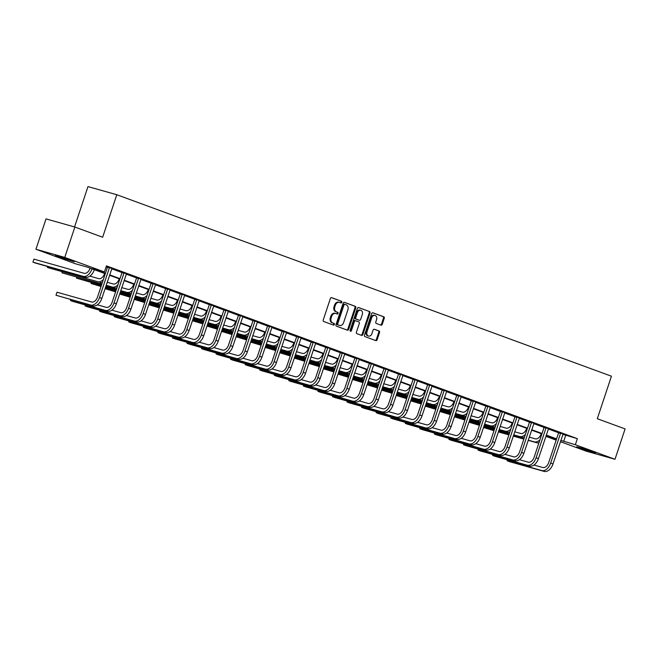 <?xml version="1.0" encoding="UTF-8"?>
<svg xmlns="http://www.w3.org/2000/svg" width="658" height="658" viewBox="0 0 658 658"><rect width="100%" height="100%" fill="white"/><g stroke="black" fill="none" stroke-linecap="round" stroke-linejoin="round"><path stroke-width="0.99" d="M341.773 302.302A0.88 0.683 105.8 0 0 341.412 301.232L331.681 297.663A1.258 0.971 105.8 0 0 330.365 298.518L323.226 319.977A1.258 0.971 105.8 0 0 323.744 321.507L333.474 325.077A0.88 0.683 105.8 0 0 334.034 323.407L332.775 322.946A4.022 3.117 105.8 0 1 331.114 318.061L331.706 316.268A4.022 3.117 105.8 0 1 335.728 313.471A4.022 3.117 105.8 0 1 335.909 313.529L337.167 313.989A0.88 0.683 105.8 0 0 337.719 312.32L336.46 311.859A4.022 3.117 105.8 0 1 334.799 306.973L335.391 305.18A4.022 3.117 105.8 0 1 339.421 302.384A4.022 3.117 105.8 0 1 339.594 302.441L340.852 302.902A0.88 0.683 105.8 0 0 341.773 302.302M340.326 302.713A0.88 0.683 105.8 0 0 340.63 301.019L331.377 297.622M332.956 324.887A0.88 0.683 105.8 0 0 333.252 323.185L332.775 322.946M336.641 313.8A0.88 0.683 105.8 0 0 336.937 312.106L336.46 311.859M580.052 448.188L576.647 446.749L582.165 448.23L595.605 453.058L580.052 448.188M58.727 256.924L55.33 255.485L60.84 256.957L74.288 261.785L58.727 256.924M380.941 325.167A1.258 0.971 105.8 0 0 382.257 324.312L384.256 318.291A1.258 0.971 105.8 0 0 383.737 316.769L372.93 312.805A1.258 0.971 105.8 0 0 371.622 313.66L364.483 335.119A1.258 0.971 105.8 0 0 365.001 336.641L375.808 340.605A1.258 0.971 105.8 0 0 377.116 339.75L379.534 332.479A1.258 0.971 105.8 0 0 379.016 330.949L374.394 329.255A1.258 0.971 105.8 0 0 373.086 330.11L371.885 333.721A3.364 2.607 105.8 0 1 368.521 336.057A3.364 2.607 105.8 0 1 366.983 331.92L371.68 317.798A3.364 2.607 105.8 0 1 375.044 315.453A3.364 2.607 105.8 0 1 376.582 319.591L375.8 321.943A1.258 0.971 105.8 0 0 376.318 323.473L380.941 325.167M105.296 273.72L87.267 267.107L75.58 263.809L35.935 249.259L46.035 218.9L74.864 227.035L102.664 237.234L116.803 194.727L611.438 376.212L597.3 418.718L625.1 428.917L615 459.284L586.171 451.141L560.394 441.683M74.864 227.035L64.764 257.401L104.408 271.943L92.72 268.645L105.436 273.309M562.845 434.321L577.37 438.664L106.431 265.873L104.408 271.943M577.37 438.664L575.347 444.734L615 459.284M355.781 307.845A1.258 0.971 105.8 0 0 355.262 306.315L344.455 302.351A1.258 0.971 105.8 0 0 343.139 303.206L335.999 324.665A1.258 0.971 105.8 0 0 336.526 326.195L347.325 330.16A1.258 0.971 105.8 0 0 348.641 329.304L355.781 307.845L354.999 307.623A1.258 0.971 105.8 0 0 354.481 306.093L344.15 302.31M358.692 307.574L369.5 311.538A1.258 0.971 105.8 0 1 370.018 313.068L362.879 334.527A1.258 0.971 105.8 0 1 361.571 335.383L356.94 333.688A1.258 0.971 105.8 0 1 356.422 332.158L359.317 323.456A1.258 0.971 105.8 0 0 358.799 321.926L355.731 320.8A1.258 0.971 105.8 0 0 354.415 321.663L351.405 330.719A0.88 0.683 105.8 0 1 350.122 330.25L357.376 308.429A1.258 0.971 105.8 0 1 358.692 307.574L358.585 307.549M116.803 194.727L87.975 186.592L74.551 226.952M106.135 266.753L107.427 267.23M111.687 268.793L121.985 272.568M126.237 274.131L136.535 277.906M140.796 279.469L151.093 283.253M155.346 284.807L165.643 288.591M169.896 290.153L180.202 293.929M184.454 295.491L194.752 299.267M199.004 300.829L209.31 304.605M213.562 306.167L223.86 309.951M228.112 311.505L238.41 315.289M242.67 316.852L252.968 320.627M257.22 322.19L267.518 325.965M271.779 327.528L282.076 331.303M286.329 332.866L296.626 336.649M300.879 338.204L311.185 341.987M315.437 343.55L325.735 347.325M329.987 348.888L340.293 352.663M344.545 354.226L354.843 358.001M359.095 359.564L369.393 363.348M373.654 364.902L383.951 368.686M388.204 370.248L398.501 374.024M402.754 375.586L413.06 379.362M417.312 380.924L427.61 384.7M431.862 386.262L442.168 390.046M446.42 391.6L456.718 395.384M460.97 396.947L471.276 400.722M475.528 402.285L485.826 406.06M490.078 407.623L500.376 411.398M504.637 412.961L514.934 416.744M519.187 418.299L529.484 422.082M533.737 423.645L544.043 427.42M548.295 428.983L558.593 432.758M106.242 266.449L107.435 266.885M106.251 266.424L111.876 268.489M126.435 273.827L121.993 272.223M140.985 279.165L136.543 277.569M155.535 284.503L151.101 282.907M170.093 289.841L165.651 288.245M184.643 295.187L180.21 293.583M199.201 300.525L194.76 298.921M213.751 305.863L209.31 304.267M228.31 311.201L223.868 309.605M242.86 316.539L238.418 314.943M257.41 321.885L252.976 320.281M271.968 327.223L267.526 325.62M286.518 332.561L282.085 330.966M301.076 337.899L296.635 336.304M315.626 343.237L311.193 341.642M330.184 348.584L325.743 346.98M344.734 353.922L340.293 352.318M359.293 359.26L354.851 357.664M373.843 364.598L369.401 363.002M388.393 369.936L383.959 368.34M402.951 375.282L398.509 373.678M417.501 380.62L413.068 379.016M432.059 385.958L427.618 384.362M446.609 391.296L442.168 389.701M461.168 396.634L456.726 395.039M475.718 401.98L471.276 400.377M490.276 407.318L485.834 405.715M504.826 412.656L500.384 411.061M519.376 417.995L514.943 416.399M533.934 423.333L529.493 421.737M548.484 428.679L544.051 427.075M563.042 434.017L558.601 432.413M35.935 249.259L64.764 257.401M556.166 440.136L546.527 436.599L556.413 439.388M546.814 435.711L546.527 436.599M556.462 439.256L546.14 435.464M541.904 433.91L531.582 430.126M527.354 428.572L517.032 424.788M512.796 423.234L502.473 419.442M498.246 417.896L487.923 414.104M483.688 412.558L473.365 408.766M469.138 407.212L458.815 403.428M454.588 401.874L444.265 398.09M440.029 396.535L429.707 392.744M425.479 391.197L415.157 387.406M410.921 385.859L400.599 382.068M396.371 380.513L386.049 376.73M381.813 375.175L371.49 371.392M367.263 369.837L356.94 366.045M352.713 364.499L342.382 360.707M338.154 359.161L327.832 355.369M323.604 353.815L313.282 350.031M309.046 348.477L298.724 344.693M294.496 343.139L284.174 339.347M279.938 337.801L269.615 334.009M265.388 332.454L255.065 328.671M250.83 327.116L240.507 323.333M236.28 321.778L225.957 317.995M221.73 316.44L211.407 312.649M207.171 311.102L196.849 307.311M192.621 305.756L182.299 301.973M178.063 300.418L167.741 296.635M163.513 295.08L153.191 291.297M148.955 289.742L138.632 285.95M134.405 284.404L124.082 280.612M119.846 279.058L109.524 275.274M560.83 440.391L575.347 444.734M109.664 274.863L119.986 278.647M124.222 280.201L134.545 283.993M138.772 285.539L149.095 289.331M153.322 290.885L163.645 294.669M167.88 296.223L178.203 300.007M182.431 301.561L192.753 305.345M196.989 306.899L207.311 310.691M211.539 312.237L221.861 316.029M226.097 317.584L236.419 321.367M240.647 322.922L250.969 326.705M255.197 328.26L265.519 332.043M269.755 333.598L280.078 337.389M284.305 338.936L294.628 342.728M298.864 344.282L309.186 348.066M313.414 349.62L323.736 353.404M327.972 354.958L338.294 358.75M342.522 360.296L352.844 364.088M357.08 365.634L367.403 369.426M371.63 370.98L381.953 374.764M386.18 376.318L396.503 380.102M400.738 381.656L411.061 385.448M415.288 386.994L425.611 390.786M429.847 392.332L440.169 396.124M444.397 397.679L454.719 401.462M458.955 403.017L469.277 406.8M473.505 408.355L483.827 412.147M488.063 413.693L498.386 417.485M502.613 419.031L512.936 422.823M517.163 424.377L527.486 428.161M531.722 429.715L542.044 433.499M546.272 435.053L556.594 438.845M565.683 435.366L563.667 441.436M338.812 302.219A4.022 3.117 105.8 0 0 338.64 302.162A4.022 3.117 105.8 0 0 334.618 304.958L335.391 305.18M335.679 311.637A4.022 3.117 105.8 0 1 334.017 306.751L334.618 304.958M335.128 313.307A4.022 3.117 105.8 0 0 334.947 313.249A4.022 3.117 105.8 0 0 330.925 316.046L331.706 316.268M331.994 322.724A4.022 3.117 105.8 0 1 330.332 317.839L330.925 316.046M346.848 329.987A1.258 0.971 105.8 0 0 347.86 329.082L354.999 307.623M344.907 304.391A0.88 0.683 105.8 0 0 343.986 304.991L337.719 323.826A0.88 0.683 105.8 0 0 338.08 324.896L339.413 325.381A4.022 3.117 105.8 0 0 339.586 325.439A4.022 3.117 105.8 0 0 343.608 322.642L347.893 309.77A4.022 3.117 105.8 0 0 346.231 304.876L344.907 304.391M344.825 304.366L344.126 304.169A0.88 0.683 105.8 0 0 343.205 304.769L343.986 304.991M338.985 325.266A4.022 3.117 105.8 0 1 338.812 325.216A4.022 3.117 105.8 0 1 338.631 325.159L337.307 324.674A0.88 0.683 105.8 0 1 336.945 323.604L343.205 304.769M358.388 307.533L369.5 311.538M361.094 335.21A1.258 0.971 105.8 0 0 362.097 334.305L369.237 312.846A1.258 0.971 105.8 0 0 368.719 311.324M355.624 320.775L354.95 320.586A1.258 0.971 105.8 0 0 353.642 321.441L350.624 330.497L351.405 330.719M350.179 331.056A0.88 0.683 105.8 0 0 350.624 330.497M362.319 314.425A3.364 2.607 105.8 0 0 360.79 310.288A3.364 2.607 105.8 0 0 357.426 312.632L355.764 317.608A1.258 0.971 105.8 0 0 356.291 319.138L359.35 320.257A1.258 0.971 105.8 0 0 360.666 319.401L362.319 314.425M360.79 310.288L360.008 310.074A3.364 2.607 105.8 0 0 356.644 312.41L357.426 312.632M358.684 320.068A1.258 0.971 105.8 0 1 358.577 320.043L355.509 318.916A1.258 0.971 105.8 0 1 354.991 317.386L356.644 312.41M375.044 315.453L374.27 315.24A3.364 2.607 105.8 0 0 370.906 317.575L371.68 317.798M368.521 336.057L367.74 335.835A3.364 2.607 105.8 0 1 366.202 331.698L370.906 317.575M375.331 340.433A1.258 0.971 105.8 0 0 376.343 339.536L378.761 332.257A1.258 0.971 105.8 0 0 378.243 330.735L374.089 329.214M380.464 324.994A1.258 0.971 105.8 0 0 381.476 324.098L383.474 318.077A1.258 0.971 105.8 0 0 382.956 316.547L372.625 312.756M90.105 268.151L90.047 268.324A6.407 4.038 110.1 0 1 84.134 273.3L33.92 259.12L32.908 262.155L83.122 276.335A9.607 6.062 -69.9 0 0 91.997 268.875L92.005 268.842M33.92 259.12L32.908 262.155L35.244 263.011L85.458 277.191A9.607 6.062 -69.9 0 0 94.324 269.731L94.341 269.698M109.384 267.436L109.376 267.864L107.427 267.312L97.548 297.013A6.407 4.038 110.1 0 1 91.635 301.989L56.999 292.21L55.996 295.245L90.623 305.024A9.607 6.062 -69.9 0 0 99.498 297.564L109.376 267.864M56.999 292.21L55.996 295.245L92.959 305.88A9.607 6.062 -69.9 0 0 101.826 298.419L111.95 268.382M107.427 267.312L107.443 266.761M104.663 273.489L104.597 273.662A6.407 4.038 110.1 0 1 98.684 278.638L89.875 276.146M47.779 266.556L47.466 267.502L47.483 266.474M97.672 281.673L47.466 267.502L97.672 281.673A9.607 6.062 -69.9 0 0 103.355 279.568M100.008 282.529A9.607 6.062 -69.9 0 0 102.377 282.496M119.213 278.827L119.156 279A6.407 4.038 110.1 0 1 113.242 283.976L107.196 282.274M62.329 271.894L62.017 272.84L62.033 271.812M101.793 284.264L62.017 272.84L101.85 284.083M106.193 285.309L112.23 287.011A9.607 6.062 -69.9 0 0 117.905 284.906M106.127 285.49L114.558 287.867A9.607 6.062 -69.9 0 0 116.935 287.834M123.943 272.774L123.934 273.202L121.985 272.651L112.099 302.351A6.407 4.038 110.1 0 1 106.185 307.327L97.376 304.835M70.858 299.637L70.546 300.583L105.173 310.362A9.607 6.062 -69.9 0 0 114.048 302.902L123.934 273.202M70.562 299.555L70.546 300.583L72.882 301.438L107.509 311.218A9.607 6.062 -69.9 0 0 116.384 303.757L126.509 273.72M121.985 272.651L121.993 272.099M138.493 278.112L138.484 278.54L136.535 277.989L126.657 307.689A6.407 4.038 110.1 0 1 120.743 312.665L111.926 310.181M85.417 304.983L85.104 305.929L119.731 315.7A9.607 6.062 -69.9 0 0 128.606 308.24L138.484 278.54M85.121 304.901L85.104 305.929L87.432 306.784L122.059 316.556A9.607 6.062 -69.9 0 0 130.934 309.096L141.059 279.058M136.535 277.989L136.551 277.437M133.763 284.166L133.706 284.346A6.407 4.038 110.1 0 1 127.792 289.314L121.755 287.612M76.887 277.232L76.575 278.178L76.591 277.15M101.414 285.391L76.575 278.178L101.472 285.21M105.815 286.436L116.4 289.421M120.743 290.647L126.78 292.349A9.607 6.062 -69.9 0 0 132.464 290.244M105.757 286.617L116.343 289.602M120.685 290.828L129.116 293.205A9.607 6.062 -69.9 0 0 131.485 293.172M148.321 289.504L148.264 289.685A6.407 4.038 110.1 0 1 142.35 294.652L136.305 292.95M91.437 282.57L91.125 283.516L91.141 282.488M101.044 286.518L91.125 283.516L101.102 286.337M105.444 287.562L116.03 290.548M120.373 291.774L130.958 294.759M135.301 295.985L141.338 297.696A9.607 6.062 -69.9 0 0 147.014 295.582M105.379 287.743L115.972 290.729M120.307 291.955L130.901 294.94M135.235 296.166L143.666 298.551A9.607 6.062 -69.9 0 0 146.043 298.51M162.871 294.85L162.814 295.023A6.407 4.038 110.1 0 1 156.9 299.999L150.863 298.288M105.996 287.916L105.675 288.854L105.699 287.826M115.594 291.856L105.675 288.854L115.652 291.675M119.995 292.9L130.58 295.886M134.923 297.112L145.508 300.106M149.851 301.331L155.888 303.034A9.607 6.062 -69.9 0 0 161.564 300.928M119.937 293.081L130.523 296.067M134.865 297.293L145.451 300.278M149.794 301.504L158.224 303.889A9.607 6.062 -69.9 0 0 160.593 303.856M153.043 283.458L153.034 283.878L151.093 283.327L141.207 313.035A6.407 4.038 110.1 0 1 135.293 318.003L126.484 315.519M99.967 310.321L99.654 311.267L134.281 321.038A9.607 6.062 -69.9 0 0 143.156 313.578L153.034 283.878M99.671 310.239L99.654 311.267L101.99 312.122L136.617 321.894A9.607 6.062 -69.9 0 0 145.492 314.434L155.617 284.396M151.093 283.327L151.101 282.776M167.601 288.796L167.593 289.216L165.643 288.673L155.765 318.373A6.407 4.038 110.1 0 1 149.851 323.341L141.034 320.857M114.525 315.659L114.204 316.605L148.84 326.384A9.607 6.062 -69.9 0 0 157.714 318.924L167.593 289.216M114.229 315.577L114.204 316.605L116.54 317.46L151.167 327.24A9.607 6.062 -69.9 0 0 160.042 319.78L170.167 289.734M165.643 288.673L165.651 288.122M182.151 294.134L182.143 294.562L180.193 294.011L170.315 323.711A6.407 4.038 110.1 0 1 164.401 328.687L155.592 326.195M129.075 320.997L128.762 321.943L163.39 331.722A9.607 6.062 -69.9 0 0 172.264 324.262L182.143 294.562M128.779 320.915L128.762 321.943L131.09 322.798L165.726 332.578A9.607 6.062 -69.9 0 0 174.6 325.118L184.725 295.08M180.193 294.011L180.21 293.46M177.43 300.188L177.372 300.361A6.407 4.038 110.1 0 1 171.45 305.337L165.413 303.634M120.546 293.254L120.233 294.2L120.249 293.172M130.144 297.194L120.233 294.2L130.21 297.013M134.545 298.239L145.138 301.224M149.473 302.45L160.067 305.444M164.401 306.669L170.447 308.372A9.607 6.062 -69.9 0 0 176.122 306.266M134.487 298.419L145.073 301.405M149.415 302.631L160.001 305.625M164.344 306.85L172.774 309.227A9.607 6.062 -69.9 0 0 175.143 309.194M196.709 299.472L196.701 299.9L194.752 299.349L184.873 329.049A6.407 4.038 110.1 0 1 178.951 334.025L170.142 331.533M143.633 326.335L143.312 327.281L177.948 337.06A9.607 6.062 -69.9 0 0 186.814 329.6L196.701 299.9M143.337 326.253L143.312 327.281L145.648 328.136L180.276 337.916A9.607 6.062 -69.9 0 0 189.15 330.456L199.275 300.418M194.752 299.349L194.76 298.798M191.98 305.526L191.922 305.699A6.407 4.038 110.1 0 1 186.008 310.675L179.971 308.972M135.104 298.592L134.783 299.538L134.808 298.51M144.702 302.532L134.783 299.538L144.76 302.351M149.103 303.577L159.688 306.57M164.031 307.796L174.617 310.782M178.96 312.007L184.997 313.71A9.607 6.062 -69.9 0 0 190.672 311.604M149.045 303.757L159.631 306.751M163.974 307.977L174.559 310.963M178.902 312.188L187.333 314.565A9.607 6.062 -69.9 0 0 189.701 314.532M211.259 304.81L211.251 305.238L209.302 304.687L199.423 334.387A6.407 4.038 110.1 0 1 193.51 339.364L184.701 336.88M158.183 331.681L157.871 332.627L192.498 342.399A9.607 6.062 -69.9 0 0 201.373 334.938L211.251 305.238M157.887 331.599L157.871 332.627L160.198 333.483L194.834 343.254A9.607 6.062 -69.9 0 0 203.7 335.794L213.834 305.756M209.302 304.687L209.318 304.136M206.538 310.864L206.48 311.045A6.407 4.038 110.1 0 1 200.558 316.013L194.521 314.31M149.654 303.93L149.341 304.876L149.358 303.848M159.252 307.87L149.341 304.876L159.318 307.689M163.653 308.915L174.247 311.908M178.581 313.134L189.175 316.12M193.51 317.345L199.555 319.048A9.607 6.062 -69.9 0 0 205.23 316.942M163.595 309.096L174.181 312.089M178.524 313.315L189.109 316.301M193.452 317.526L201.883 319.903A9.607 6.062 -69.9 0 0 204.251 319.87M225.817 310.157L225.809 310.576L223.86 310.025L213.982 339.734A6.407 4.038 110.1 0 1 208.06 344.702L199.251 342.218M172.733 337.019L172.421 337.965L207.056 347.737A9.607 6.062 -69.9 0 0 215.923 340.276L225.809 310.576M172.445 336.937L172.421 337.965L174.757 338.821L209.384 348.592A9.607 6.062 -69.9 0 0 218.259 341.14L228.384 311.094M223.86 310.025L223.868 309.474M221.088 316.202L221.03 316.383A6.407 4.038 110.1 0 1 215.117 321.351L209.079 319.648M164.204 309.268L163.891 310.214L163.916 309.186M173.811 313.216L163.891 310.214L173.868 313.035M178.211 314.261L188.797 317.246M193.139 318.472L203.725 321.458M208.068 322.683L214.105 324.394A9.607 6.062 -69.9 0 0 219.78 322.28M178.145 314.442L188.739 317.427M193.074 318.653L203.667 321.639M208.002 322.864L216.441 325.249A9.607 6.062 -69.9 0 0 218.81 325.208M240.367 315.495L240.359 315.914L238.41 315.371L228.532 345.072A6.407 4.038 110.1 0 1 222.618 350.04L213.809 347.556M187.291 342.357L186.979 343.303L221.606 353.083A9.607 6.062 -69.9 0 0 230.481 345.623L240.359 315.914M186.995 342.275L186.979 343.303L189.307 344.159L223.942 353.938A9.607 6.062 -69.9 0 0 232.809 346.478L242.934 316.432M238.41 315.371L238.426 314.82M235.646 321.548L235.58 321.721A6.407 4.038 110.1 0 1 229.667 326.697L223.63 324.986M178.762 314.614L178.45 315.552L178.466 314.524M188.361 318.554L178.45 315.552L188.427 318.373M192.761 319.599L203.355 322.584M207.689 323.81L218.275 326.804M222.618 328.029L228.655 329.732A9.607 6.062 -69.9 0 0 234.338 327.626M192.704 319.78L203.289 322.765M207.632 323.991L218.217 326.985M222.56 328.202L230.991 330.587A9.607 6.062 -69.9 0 0 233.36 330.555M254.926 320.833L254.917 321.26L252.968 320.709L243.082 350.41A6.407 4.038 110.1 0 1 237.168 355.386L228.359 352.894M201.841 347.695L201.529 348.641L236.156 358.421A9.607 6.062 -69.9 0 0 245.031 350.961L254.917 321.26M201.545 347.613L201.529 348.641L203.865 349.497L238.492 359.276A9.607 6.062 -69.9 0 0 247.367 351.816L257.492 321.778M252.968 320.709L252.976 320.158M250.196 326.886L250.139 327.059A6.407 4.038 110.1 0 1 244.225 332.035L238.18 330.332M193.312 319.952L193 320.898L193.016 319.87M202.919 323.892L193 320.898L202.977 323.711M207.319 324.937L217.905 327.923M222.248 329.148L232.833 332.142M237.176 333.367L243.213 335.07A9.607 6.062 -69.9 0 0 248.889 332.964M207.254 325.118L217.847 328.103M222.182 329.329L232.776 332.323M237.11 333.548L245.541 335.925A9.607 6.062 -69.9 0 0 247.918 335.893M269.476 326.171L269.467 326.598L267.518 326.047L257.64 355.748A6.407 4.038 110.1 0 1 251.726 360.724L242.909 358.232M216.4 353.042L216.087 353.979L250.714 363.759A9.607 6.062 -69.9 0 0 259.589 356.299L269.467 326.598M216.104 352.951L216.087 353.979L218.415 354.835L253.042 364.614A9.607 6.062 -69.9 0 0 261.917 357.154L272.042 327.116M267.518 326.047L267.526 325.496M264.746 332.224L264.689 332.397A6.407 4.038 110.1 0 1 258.775 337.373L252.738 335.67M207.87 325.291L207.558 326.236L207.574 325.208M217.469 329.23L207.558 326.236L217.527 329.049M221.869 330.275L232.455 333.269M236.798 334.494L247.383 337.48M251.726 338.706L257.763 340.408A9.607 6.062 -69.9 0 0 263.447 338.302M221.812 330.456L232.397 333.45M236.74 334.675L247.326 337.661M251.669 338.886L260.099 341.263A9.607 6.062 -69.9 0 0 262.468 341.231M284.026 331.509L284.017 331.936L282.076 331.385L272.19 361.086A6.407 4.038 110.1 0 1 266.276 366.062L257.467 363.578M230.95 358.38L230.637 359.326L265.264 369.097A9.607 6.062 -69.9 0 0 274.139 361.637L284.017 331.936M230.654 358.297L230.637 359.326L232.973 360.181L267.6 369.952A9.607 6.062 -69.9 0 0 276.475 362.492L286.6 332.454M282.076 331.385L282.085 330.834M279.305 337.562L279.247 337.743A6.407 4.038 110.1 0 1 273.333 342.711L267.288 341.009M222.42 330.629L222.108 331.574L222.124 330.546M232.027 334.568L222.108 331.574L232.085 334.387M236.428 335.613L247.013 338.607M251.356 339.832L261.942 342.818M266.276 344.044L272.322 345.746A9.607 6.062 -69.9 0 0 277.997 343.641M236.362 335.794L246.956 338.788M251.29 340.013L261.884 342.999M266.219 344.224L274.649 346.601A9.607 6.062 -69.9 0 0 277.018 346.569M298.584 336.855L298.576 337.274L296.626 336.723L286.748 366.432A6.407 4.038 110.1 0 1 280.834 371.4L272.017 368.916M245.508 363.718L245.187 364.664L279.823 374.435A9.607 6.062 -69.9 0 0 288.697 366.975L298.576 337.274M245.212 363.635L245.187 364.664L247.523 365.519L282.15 375.29A9.607 6.062 -69.9 0 0 291.025 367.838L301.15 337.793M296.626 336.723L296.635 336.172M293.855 342.9L293.797 343.081A6.407 4.038 110.1 0 1 287.883 348.049L281.846 346.347M236.979 335.967L236.658 336.912L236.683 335.884M246.577 339.915L236.658 336.912L246.635 339.734M250.978 340.959L261.563 343.945M265.906 345.17L276.492 348.156M280.834 349.382L286.872 351.092A9.607 6.062 -69.9 0 0 292.547 348.979M250.92 341.14L261.506 344.126M265.848 345.351L276.434 348.337M280.777 349.562L289.207 351.948A9.607 6.062 -69.9 0 0 291.576 351.907M313.134 342.193L313.126 342.612L311.176 342.07L301.298 371.77A6.407 4.038 110.1 0 1 295.384 376.738L286.575 374.254M260.058 369.056L259.745 370.002L294.373 379.781A9.607 6.062 -69.9 0 0 303.248 372.321L313.126 342.612M259.762 368.974L259.745 370.002L262.073 370.857L296.709 380.637A9.607 6.062 -69.9 0 0 305.583 373.176L315.708 343.131M311.176 342.07L311.193 341.518M308.413 348.246L308.355 348.419A6.407 4.038 110.1 0 1 302.433 353.395L296.396 351.685M251.529 341.313L251.216 342.25L251.233 341.222M261.127 345.253L251.216 342.25L261.193 345.072M265.528 346.297L276.121 349.283M280.456 350.508L291.05 353.502M295.384 354.728L301.43 356.43A9.607 6.062 -69.9 0 0 307.105 354.325M265.47 346.478L276.056 349.464M280.398 350.689L290.984 353.683M295.327 354.901L303.757 357.286A9.607 6.062 -69.9 0 0 306.126 357.253M327.692 347.531L327.684 347.959L325.735 347.408L315.856 377.108A6.407 4.038 110.1 0 1 309.934 382.084L301.125 379.592M274.616 374.394L274.296 375.34L308.931 385.119A9.607 6.062 -69.9 0 0 317.798 377.659L327.684 347.959M274.32 374.312L274.296 375.34L276.631 376.195L311.259 385.975A9.607 6.062 -69.9 0 0 320.133 378.514L330.258 348.477M325.735 347.408L325.743 346.856M322.963 353.585L322.905 353.757A6.407 4.038 110.1 0 1 316.991 358.733L310.954 357.031M266.087 346.651L265.766 347.597L265.791 346.569M275.686 350.591L265.766 347.597L275.743 350.41M280.086 351.635L290.671 354.621M295.014 355.846L305.6 358.84M309.943 360.066L315.98 361.768A9.607 6.062 -69.9 0 0 321.655 359.663M280.028 351.816L290.614 354.802M294.957 356.027L305.542 359.021M309.885 360.247L318.316 362.624A9.607 6.062 -69.9 0 0 320.685 362.591M342.242 352.869L342.234 353.297L340.285 352.746L330.406 382.446A6.407 4.038 110.1 0 1 324.493 387.422L315.684 384.93M289.166 379.74L288.854 380.678L323.481 390.457A9.607 6.062 -69.9 0 0 332.356 382.997L342.234 353.297M288.87 379.65L288.854 380.678L291.181 381.533L325.817 391.313A9.607 6.062 -69.9 0 0 334.683 383.853L344.817 353.815M340.285 352.746L340.301 352.195M337.521 358.923L337.455 359.095A6.407 4.038 110.1 0 1 331.542 364.071L325.504 362.369M280.637 351.989L280.324 352.935L280.341 351.907M290.236 355.929L280.324 352.935L290.301 355.748M294.636 356.973L305.23 359.967M309.564 361.193L320.158 364.178M324.493 365.404L330.53 367.106A9.607 6.062 -69.9 0 0 336.213 365.001M294.578 357.154L305.164 360.148M309.507 361.374L320.092 364.359M324.435 365.585L332.866 367.962A9.607 6.062 -69.9 0 0 335.235 367.929M356.8 358.207L356.792 358.635L354.843 358.084L344.965 387.784A6.407 4.038 110.1 0 1 339.043 392.76L330.234 390.276M303.716 385.078L303.404 386.024L338.039 395.795A9.607 6.062 -69.9 0 0 346.906 388.335L356.792 358.635M303.428 384.996L303.404 386.024L305.74 386.879L340.367 396.651A9.607 6.062 -69.9 0 0 349.242 389.191L359.367 359.153M354.843 358.084L354.851 357.533M352.071 364.261L352.014 364.442A6.407 4.038 110.1 0 1 346.1 369.409L340.054 367.707M295.187 357.327L294.874 358.273L294.899 357.245M304.794 361.267L294.874 358.273L304.851 361.086M309.194 362.311L319.78 365.305M324.123 366.531L334.708 369.516M339.051 370.742L345.088 372.444A9.607 6.062 -69.9 0 0 350.763 370.339M309.128 362.492L319.722 365.486M324.057 366.712L334.651 369.697M338.985 370.923L347.416 373.3A9.607 6.062 -69.9 0 0 349.793 373.267M371.351 363.553L371.342 363.973L369.393 363.422L359.515 393.13A6.407 4.038 110.1 0 1 353.601 398.098L344.792 395.614M318.275 390.416L317.962 391.362L352.589 401.133A9.607 6.062 -69.9 0 0 361.464 393.673L371.342 363.973M317.978 390.334L317.962 391.362L320.29 392.217L354.925 401.989A9.607 6.062 -69.9 0 0 363.792 394.537L373.917 364.491M369.393 363.422L369.409 362.871M366.621 369.599L366.564 369.78A6.407 4.038 110.1 0 1 360.65 374.747L354.613 373.045M309.745 362.665L309.433 363.611L309.449 362.583M319.344 366.613L309.433 363.611L319.41 366.432M323.744 367.658L334.33 370.643M338.673 371.869L349.258 374.854M353.601 376.08L359.638 377.791A9.607 6.062 -69.9 0 0 365.322 375.677M323.687 367.838L334.272 370.824M338.615 372.05L349.201 375.035M353.543 376.261L361.974 378.646A9.607 6.062 -69.9 0 0 364.343 378.605M385.909 368.891L385.892 369.319L383.951 368.768L374.065 398.468A6.407 4.038 110.1 0 1 368.151 403.436L359.342 400.952M332.825 395.754L332.512 396.7L367.139 406.479A9.607 6.062 -69.9 0 0 376.014 399.019L385.892 369.319M332.529 395.672L332.512 396.7L334.848 397.555L369.475 407.335A9.607 6.062 -69.9 0 0 378.35 399.875L388.475 369.829M383.951 368.768L383.959 368.217M381.179 374.945L381.122 375.118A6.407 4.038 110.1 0 1 375.208 380.094L369.163 378.383M324.295 368.011L323.983 368.957L323.999 367.921M333.902 371.951L323.983 368.957L333.96 371.77M338.302 372.996L348.888 375.981M353.231 377.207L363.816 380.201M368.159 381.426L374.196 383.129A9.607 6.062 -69.9 0 0 379.872 381.023M338.237 373.176L348.83 376.162M353.165 377.388L363.759 380.382M368.093 381.599L376.524 383.984A9.607 6.062 -69.9 0 0 378.901 383.951M400.459 374.229L400.451 374.657L398.501 374.106L388.623 403.806A6.407 4.038 110.1 0 1 382.709 408.783L373.892 406.29M347.383 401.092L347.062 402.038L381.698 411.818A9.607 6.062 -69.9 0 0 390.572 404.357L400.451 374.657M347.087 401.01L347.062 402.038L349.398 402.893L384.025 412.673A9.607 6.062 -69.9 0 0 392.9 405.213L403.025 375.175M398.501 374.106L398.509 373.555M395.729 380.283L395.672 380.456A6.407 4.038 110.1 0 1 389.758 385.432L383.721 383.729M338.854 373.349L338.533 374.295L338.557 373.267M348.452 377.289L338.533 374.295L348.51 377.108M352.853 378.334L363.438 381.319M367.781 382.545L378.366 385.539M382.709 386.764L388.746 388.467A9.607 6.062 -69.9 0 0 394.422 386.361M352.795 378.514L363.381 381.5M367.723 382.726L378.309 385.72M382.652 386.945L391.082 389.322A9.607 6.062 -69.9 0 0 393.451 389.289M415.009 379.567L415.001 379.995L413.06 379.444L403.173 409.144A6.407 4.038 110.1 0 1 397.259 414.121L388.45 411.628M361.933 406.438L361.62 407.376L396.248 417.156A9.607 6.062 -69.9 0 0 405.122 409.695L415.001 379.995M361.637 406.348L361.62 407.376L363.948 408.231L398.584 418.011A9.607 6.062 -69.9 0 0 407.458 410.551L417.583 380.513M413.06 379.444L413.068 378.893M410.288 385.621L410.23 385.794A6.407 4.038 110.1 0 1 404.308 390.77L398.271 389.067M353.404 378.687L353.091 379.633L353.107 378.605M363.01 382.627L353.091 379.633L363.068 382.446M367.411 383.672L377.996 386.665M382.331 387.891L392.925 390.877M397.259 392.102L403.305 393.805A9.607 6.062 -69.9 0 0 408.98 391.699M367.345 383.853L377.939 386.846M382.273 388.072L392.859 391.058M397.202 392.283L405.632 394.66A9.607 6.062 -69.9 0 0 408.001 394.627M429.567 384.905L429.559 385.333L427.61 384.782L417.731 414.482A6.407 4.038 110.1 0 1 411.818 419.459L403 416.975M376.491 411.776L376.17 412.722L410.806 422.494A9.607 6.062 -69.9 0 0 419.681 415.034L429.559 385.333M376.195 411.694L376.17 412.722L378.506 413.578L413.134 423.349A9.607 6.062 -69.9 0 0 422.008 415.889L432.133 385.851M427.61 384.782L427.618 384.231M424.838 390.959L424.78 391.14A6.407 4.038 110.1 0 1 418.866 396.108L412.829 394.405M367.962 384.025L367.641 384.971L367.666 383.943M377.56 387.965L367.641 384.971L377.618 387.792M381.961 389.01L392.546 392.004M396.889 393.229L407.475 396.215M411.818 397.44L417.855 399.143A9.607 6.062 -69.9 0 0 423.53 397.037M381.903 389.191L392.489 392.184M396.832 393.41L407.417 396.396M411.76 397.621L420.191 399.998A9.607 6.062 -69.9 0 0 422.559 399.965M444.117 390.252L444.109 390.671L442.16 390.12L432.281 419.829A6.407 4.038 110.1 0 1 426.368 424.797L417.559 422.313M391.041 417.114L390.729 418.06L425.356 427.832A9.607 6.062 -69.9 0 0 434.231 420.38L444.109 390.671M390.745 417.032L390.729 418.06L393.056 418.916L427.692 428.687A9.607 6.062 -69.9 0 0 436.567 421.235L446.692 391.189M442.16 390.12L442.176 389.569M439.396 396.305L439.338 396.478A6.407 4.038 110.1 0 1 433.416 401.446L427.379 399.743M382.512 389.363L382.199 390.309L382.216 389.281M392.11 393.311L382.199 390.309L392.176 393.13M396.511 394.356L407.105 397.342M411.439 398.567L422.033 401.553M426.368 402.778L432.413 404.489A9.607 6.062 -69.9 0 0 438.088 402.375M396.453 394.537L407.039 397.522M411.382 398.748L421.967 401.734M426.31 402.959L434.741 405.344A9.607 6.062 -69.9 0 0 437.109 405.312M458.675 395.59L458.667 396.017L456.718 395.466L446.84 425.167A6.407 4.038 110.1 0 1 440.918 430.135L432.109 427.651M405.591 422.452L405.279 423.398L439.914 433.178A9.607 6.062 -69.9 0 0 448.781 425.718L458.667 396.017M405.303 422.37L405.279 423.398L407.615 424.254L442.242 434.033A9.607 6.062 -69.9 0 0 451.117 426.573L461.242 396.527M456.718 395.466L456.726 394.915M453.946 401.643L453.888 401.816A6.407 4.038 110.1 0 1 447.975 406.792L441.937 405.081M397.062 394.71L396.749 395.655L396.774 394.619M406.669 398.649L396.749 395.655L406.726 398.468M411.069 399.694L421.655 402.68M425.997 403.905L436.583 406.899M440.926 408.125L446.963 409.827A9.607 6.062 -69.9 0 0 452.638 407.721M411.011 399.875L421.597 402.861M425.94 404.086L436.525 407.08M440.86 408.305L449.299 410.682A9.607 6.062 -69.9 0 0 451.668 410.65M473.225 400.928L473.217 401.355L471.268 400.804L461.39 430.505A6.407 4.038 110.1 0 1 455.476 435.481L446.667 432.989M420.149 427.79L419.837 428.736L454.464 438.516A9.607 6.062 -69.9 0 0 463.339 431.056L473.217 401.355M419.853 427.708L419.837 428.736L422.165 429.592L456.8 439.371A9.607 6.062 -69.9 0 0 465.667 431.911L475.792 401.874M471.268 400.804L471.284 400.253M468.504 406.981L468.438 407.154A6.407 4.038 110.1 0 1 462.525 412.13L456.488 410.428M411.62 400.048L411.308 400.993L411.324 399.965M421.219 403.987L411.308 400.993L421.285 403.806M425.619 405.032L436.213 408.018M440.547 409.243L451.141 412.237M455.476 413.463L461.513 415.165A9.607 6.062 -69.9 0 0 467.196 413.06M425.561 405.213L436.147 408.199M440.49 409.424L451.075 412.418M455.418 413.643L463.849 416.021A9.607 6.062 -69.9 0 0 466.218 415.988M487.784 406.266L487.775 406.693L485.826 406.142L475.94 435.843A6.407 4.038 110.1 0 1 470.026 440.819L461.217 438.327M434.699 433.137L434.387 434.074L469.014 443.854A9.607 6.062 -69.9 0 0 477.889 436.394L487.775 406.693M434.403 433.046L434.387 434.074L436.723 434.938L471.35 444.709A9.607 6.062 -69.9 0 0 480.225 437.249L490.35 407.212M485.826 406.142L485.834 405.591M483.054 412.319L482.997 412.5A6.407 4.038 110.1 0 1 477.083 417.468L471.038 415.766M426.17 405.386L425.858 406.331L425.874 405.303M435.777 409.325L425.858 406.331L435.835 409.144M440.177 410.37L450.763 413.364M455.106 414.589L465.691 417.575M470.034 418.801L476.071 420.503A9.607 6.062 -69.9 0 0 481.746 418.398M440.112 410.551L450.705 413.545M455.04 414.77L465.634 417.756M469.968 418.981L478.399 421.359A9.607 6.062 -69.9 0 0 480.776 421.326M502.334 411.612L502.325 412.031L500.376 411.48L490.498 441.181A6.407 4.038 110.1 0 1 484.584 446.157L475.775 443.673M449.258 438.475L448.945 439.421L483.572 449.192A9.607 6.062 -69.9 0 0 492.447 441.732L502.325 412.031M448.962 438.392L448.945 439.421L451.273 440.276L485.9 450.047A9.607 6.062 -69.9 0 0 494.775 442.587L504.9 412.55M500.376 411.48L500.393 410.929M497.604 417.657L497.547 417.838A6.407 4.038 110.1 0 1 491.633 422.806L485.596 421.104M440.728 410.724L440.416 411.669L440.432 410.641M450.327 414.663L440.416 411.669L450.385 414.491M454.727 415.708L465.313 418.702M469.656 419.927L480.241 422.913M484.584 424.139L490.621 425.841A9.607 6.062 -69.9 0 0 496.305 423.736M454.67 415.889L465.255 418.883M469.598 420.108L480.184 423.094M484.527 424.32L492.957 426.697A9.607 6.062 -69.9 0 0 495.326 426.664M516.884 416.95L516.875 417.369L514.934 416.818L505.048 446.527A6.407 4.038 110.1 0 1 499.134 451.495L490.325 449.011M463.808 443.813L463.495 444.759L498.122 454.53A9.607 6.062 -69.9 0 0 506.997 447.078L516.875 417.369M463.512 443.731L463.495 444.759L465.831 445.614L500.458 455.385A9.607 6.062 -69.9 0 0 509.333 447.934L519.458 417.888M514.934 416.818L514.943 416.267M512.163 423.004L512.105 423.176A6.407 4.038 110.1 0 1 506.191 428.152L500.146 426.442M455.278 416.062L454.966 417.007L454.982 415.979M464.885 420.01L454.966 417.007L464.943 419.829M469.286 421.054L479.871 424.04M484.214 425.265L494.8 428.251M499.142 429.477L505.18 431.187A9.607 6.062 -69.9 0 0 510.855 429.074M469.22 421.235L479.814 424.221M484.148 425.446L494.742 428.432M499.077 429.658L507.507 432.043A9.607 6.062 -69.9 0 0 509.884 432.01M531.442 422.288L531.434 422.716L529.484 422.165L519.606 451.865A6.407 4.038 110.1 0 1 513.692 456.833L504.875 454.349M478.366 449.151L478.045 450.097L512.681 459.876A9.607 6.062 -69.9 0 0 521.555 452.416L531.434 422.716M478.07 449.069L478.045 450.097L480.381 450.952L515.008 460.732A9.607 6.062 -69.9 0 0 523.883 453.272L534.008 423.234M529.484 422.165L529.493 421.614M526.713 428.342L526.655 428.514A6.407 4.038 110.1 0 1 520.741 433.49L514.704 431.78M469.837 421.408L469.516 422.354L469.541 421.317M479.435 425.348L469.516 422.354L479.493 425.167M483.836 426.392L494.421 429.378M498.764 430.603L509.35 433.597M513.692 434.823L519.73 436.525A9.607 6.062 -69.9 0 0 525.405 434.42M483.778 426.573L494.364 429.559M498.706 430.784L509.292 433.778M513.635 435.004L522.065 437.381A9.607 6.062 -69.9 0 0 524.434 437.348M545.992 427.626L545.984 428.054L544.043 427.503L534.156 457.203A6.407 4.038 110.1 0 1 528.242 462.179L519.433 459.687M492.916 454.489L492.603 455.435L527.231 465.214A9.607 6.062 -69.9 0 0 536.106 457.754L545.984 428.054M492.62 454.407L492.603 455.435L494.931 456.29L529.567 466.07A9.607 6.062 -69.9 0 0 538.441 458.61L548.566 428.572M544.043 427.503L544.051 426.952M541.271 433.68L541.213 433.852A6.407 4.038 110.1 0 1 535.291 438.828L529.254 437.126M484.387 426.746L484.074 427.692L484.091 426.664M493.994 430.686L484.074 427.692L494.051 430.505M498.386 431.73L508.979 434.716M513.314 435.941L523.908 438.935M528.242 440.161L534.288 441.863A9.607 6.062 -69.9 0 0 539.963 439.758M498.328 431.911L508.914 434.897M513.256 436.122L523.842 439.116M528.185 440.342L536.615 442.719A9.607 6.062 -69.9 0 0 538.984 442.686M560.55 432.964L560.542 433.392L558.593 432.841L548.714 462.541A6.407 4.038 110.1 0 1 542.792 467.517L533.983 465.025M507.474 459.835L507.154 460.773L541.789 470.552A9.607 6.062 -69.9 0 0 550.656 463.092L560.542 433.392M507.178 459.745L507.154 460.773L509.489 461.636L544.117 471.408A9.607 6.062 -69.9 0 0 552.991 463.948L563.116 433.91M558.593 432.841L558.601 432.29M340.63 301.019L341.412 301.232M333.252 323.185L334.034 323.407M336.937 312.106L337.719 312.32M334.017 306.751L334.799 306.973M330.332 317.839L331.114 318.061M347.86 329.082L348.641 329.304M354.481 306.093L355.262 306.315M336.945 323.604L337.719 323.826M337.307 324.674L338.08 324.896M338.631 325.159L339.413 325.381M369.237 312.846L370.018 313.068M362.097 334.305L362.879 334.527M353.642 321.441L354.415 321.663M354.991 317.386L355.764 317.608M355.509 318.916L356.291 319.138M358.577 320.043L359.35 320.257M366.202 331.698L366.983 331.92M378.243 330.735L379.016 330.949M378.761 332.257L379.534 332.479M376.343 339.536L377.116 339.75M382.956 316.547L383.737 316.769M383.474 318.077L384.256 318.291M381.476 324.098L382.257 324.312M91.997 268.875L94.324 269.731M83.122 276.335L85.458 277.191M99.498 297.564L101.826 298.419M90.623 305.024L92.959 305.88M112.23 287.011L114.558 287.867M114.048 302.902L116.384 303.757M105.173 310.362L107.509 311.218M128.606 308.24L130.934 309.096M119.731 315.7L122.059 316.556M126.78 292.349L129.116 293.205M141.338 297.696L143.666 298.551M155.888 303.034L158.224 303.889M143.156 313.578L145.492 314.434M134.281 321.038L136.617 321.894M157.714 318.924L160.042 319.78M148.84 326.384L151.167 327.24M172.264 324.262L174.6 325.118M163.39 331.722L165.726 332.578M170.447 308.372L172.774 309.227M186.814 329.6L189.15 330.456M177.948 337.06L180.276 337.916M184.997 313.71L187.333 314.565M201.373 334.938L203.7 335.794M192.498 342.399L194.834 343.254M199.555 319.048L201.883 319.903M215.923 340.276L218.259 341.14M207.056 347.737L209.384 348.592M214.105 324.394L216.441 325.249M230.481 345.623L232.809 346.478M221.606 353.083L223.942 353.938M228.655 329.732L230.991 330.587M245.031 350.961L247.367 351.816M236.156 358.421L238.492 359.276M243.213 335.07L245.541 335.925M259.589 356.299L261.917 357.154M250.714 363.759L253.042 364.614M257.763 340.408L260.099 341.263M274.139 361.637L276.475 362.492M265.264 369.097L267.6 369.952M272.322 345.746L274.649 346.601M288.697 366.975L291.025 367.838M279.823 374.435L282.15 375.29M286.872 351.092L289.207 351.948M303.248 372.321L305.583 373.176M294.373 379.781L296.709 380.637M301.43 356.43L303.757 357.286M317.798 377.659L320.133 378.514M308.931 385.119L311.259 385.975M315.98 361.768L318.316 362.624M332.356 382.997L334.683 383.853M323.481 390.457L325.817 391.313M330.53 367.106L332.866 367.962M346.906 388.335L349.242 389.191M338.039 395.795L340.367 396.651M345.088 372.444L347.416 373.3M361.464 393.673L363.792 394.537M352.589 401.133L354.925 401.989M359.638 377.791L361.974 378.646M376.014 399.019L378.35 399.875M367.139 406.479L369.475 407.335M374.196 383.129L376.524 383.984M390.572 404.357L392.9 405.213M381.698 411.818L384.025 412.673M388.746 388.467L391.082 389.322M405.122 409.695L407.458 410.551M396.248 417.156L398.584 418.011M403.305 393.805L405.632 394.66M419.681 415.034L422.008 415.889M410.806 422.494L413.134 423.349M417.855 399.143L420.191 399.998M434.231 420.38L436.567 421.235M425.356 427.832L427.692 428.687M432.413 404.489L434.741 405.344M448.781 425.718L451.117 426.573M439.914 433.178L442.242 434.033M446.963 409.827L449.299 410.682M463.339 431.056L465.667 431.911M454.464 438.516L456.8 439.371M461.513 415.165L463.849 416.021M477.889 436.394L480.225 437.249M469.014 443.854L471.35 444.709M476.071 420.503L478.399 421.359M492.447 441.732L494.775 442.587M483.572 449.192L485.9 450.047M490.621 425.841L492.957 426.697M506.997 447.078L509.333 447.934M498.122 454.53L500.458 455.385M505.18 431.187L507.507 432.043M521.555 452.416L523.883 453.272M512.681 459.876L515.008 460.732M519.73 436.525L522.065 437.381M536.106 457.754L538.441 458.61M527.231 465.214L529.567 466.07M534.288 441.863L536.615 442.719M550.656 463.092L552.991 463.948M541.789 470.552L544.117 471.408M338.64 302.162L339.421 302.384M334.947 313.249L335.728 313.471M344.085 304.161L344.866 304.383M338.812 325.216L339.586 325.439M354.901 320.569L355.674 320.783M358.626 320.059L359.408 320.281"/></g></svg>
